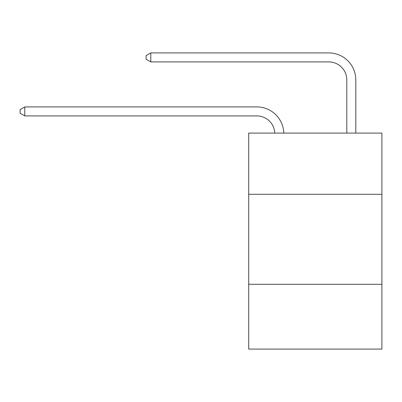 <?xml version="1.0" encoding="UTF-8"?>
<svg xmlns="http://www.w3.org/2000/svg" width="402" height="402" viewBox="0 0 402 402"><rect width="100%" height="100%" fill="white"/><g stroke="black" fill="none" stroke-linecap="round" stroke-linejoin="round"><path stroke-width="0.6" d="M381.9 194.287L381.9 133.087L248.702 133.087L248.702 194.287L381.9 194.287L381.9 349.087L248.702 349.087L248.702 194.287M381.9 284.284L248.702 284.284M256.798 115.912A18 18 178.8 0 1 274.782 133.087A18 18 0 0 0 256.798 115.912L24.778 115.912L20.1 113.213L20.1 109.615L24.778 106.912L256.798 106.912A26.999 26.999 -1.2 0 1 283.787 133.087M346.8 133.087L346.8 79.913A18 18 0 0 0 328.801 61.913L150.78 61.913L146.102 59.215L146.102 55.612L150.78 52.913L328.801 52.913A26.999 26.999 1.2 0 1 355.8 79.913L355.8 133.087M24.778 106.912L24.778 115.912M346.8 79.913A18 18 -178.8 0 0 328.801 61.913M150.78 61.913L150.78 52.913L328.801 52.913"/></g></svg>
